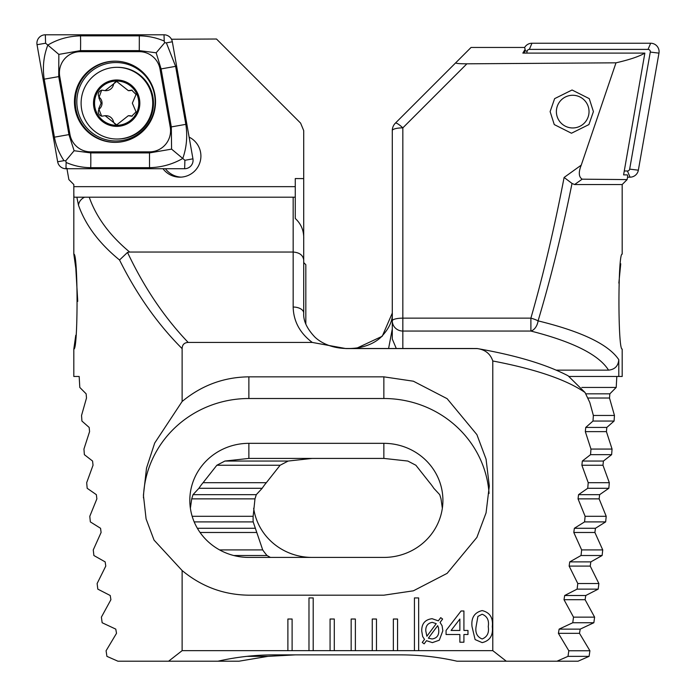 <?xml version="1.0" encoding="UTF-8"?>
<svg xmlns="http://www.w3.org/2000/svg" width="696" height="696" viewBox="0 0 696 696"><rect width="100%" height="100%" fill="white"/><g stroke="black" fill="none" stroke-linecap="round" stroke-linejoin="round"><path stroke-width="1.04" d="M165.422 168.728A21.089 21.063 -90 0 0 181.056 177.132M162.994 168.728A21.089 21.063 -90 0 0 200.909 156.069A21.089 21.063 -90 0 0 189.121 137.138M77.743 301.342L75.812 268.308L73.819 254.144C78.135 252.344 78.117 350.975 73.819 349.053L75.768 335.246M312.26 342.432C299.889 333.088 293.521 321.291 293.164 307.032L293.164 252.039C299.524 252.544 303.038 255.197 303.708 260L303.708 239.233C304.03 230.881 301.22 223.964 295.269 218.483L295.269 197.203L89.245 197.203C96.196 217.082 109.655 235.361 129.639 252.039L127.516 252.422C144.081 287.448 164.299 317.446 188.181 342.432L312.26 342.432L345.895 348.574L477.23 348.574C485.199 349.653 490.384 353.794 492.785 360.989L492.785 650.656L506.297 661.2L556.991 661.2L567.997 656.354L568.815 650.76L558.401 633.325L559.132 629.123L572.764 622.737L573.513 617.143L564.012 599.708L564.673 595.506L577.106 589.129L577.784 583.526L569.137 566.092L569.737 561.889L581.029 555.512L581.647 549.918L573.8 532.475L574.357 528.281L584.57 521.896L585.118 516.302L578.045 498.867L578.541 494.665L587.728 488.288L588.224 482.685L581.882 465.25L582.335 461.048L590.539 454.671L590.965 449.068L585.327 431.633L585.736 427.44L592.992 421.054L593.366 415.46L589.808 402.488L585.032 392.483C566.37 379.642 535.615 369.15 492.785 360.989M182.126 570.537L154.042 540.096L146.09 518.929L143.419 495.265L146.517 468.086L154.695 443.048L182.126 401.488C201.64 385.332 223.886 377.119 248.872 376.84L383.853 376.84L413.38 381.208L447.128 398.678L476.899 434.635L486.06 459.142L489.305 486.017L486.06 512.882L476.899 537.39L447.128 573.356L413.38 590.817L383.853 595.184L248.872 595.184C223.886 594.906 201.64 586.693 182.126 570.537L182.126 650.656L168.606 661.2L117.92 661.2L106.914 656.354L106.088 650.76L116.51 633.325L115.78 629.123L102.147 622.737L101.39 617.143L110.899 599.708L110.229 595.506L97.805 589.129L97.127 583.526L105.775 566.092L105.166 561.889L93.882 555.512L93.264 549.918L101.103 532.475L100.555 528.281L90.341 521.896L89.793 516.302L96.866 498.867L96.361 494.665L87.174 488.288L86.687 482.685L93.029 465.25L92.577 461.048L84.373 454.671L83.938 449.068L89.575 431.633L89.175 427.44L81.919 421.054L81.545 415.46L86.495 398.025L86.139 393.823L79.796 387.437L79.179 376.475L73.819 376.475L73.819 349.053M73.819 254.144L73.828 184.544L68.878 179.594L66.868 168.206M292.111 650.656L292.111 619.022L287.892 619.022L287.892 650.656L313.2 650.656L313.2 597.925L308.981 597.925L308.981 650.656M313.2 650.656L334.289 650.656L334.289 619.022L330.069 619.022L330.069 650.656M334.289 650.656L355.378 650.656L355.378 619.022L351.167 619.022L351.167 650.656M355.378 650.656L376.475 650.656L376.475 619.022L372.256 619.022L372.256 650.656M376.475 650.656L397.564 650.656L397.564 619.022L393.344 619.022L393.344 650.656M397.564 650.656L418.653 650.656L418.653 597.925L414.433 597.925L414.433 650.656M418.653 650.656L492.785 650.656M182.126 401.488L182.126 348.644C182.248 344.694 184.266 342.623 188.181 342.432M182.126 650.656L287.892 650.656M463.919 634.508L463.919 642.217L459.865 642.217L459.865 634.508L446.075 634.508L446.075 630.454L461.083 610.984L463.919 610.984L463.919 630.454L467.973 630.454L467.973 634.508L463.919 634.508M421.741 631.089C421.558 623.747 425.004 619.614 432.077 618.692L438.341 620.849L440.716 617.648L442.604 619.048L440.081 622.433L442.099 625.774L442.83 630.759L439.289 640.207L432.381 642.625L426.5 640.685L424.151 643.843L422.255 642.452L424.517 639.415L422.637 636.457L421.741 631.089M482.171 642.625L475.107 639.572L472.027 626.617C471.044 617.813 474.428 612.471 482.171 610.583C489.906 612.48 493.281 617.822 492.307 626.617C493.29 635.413 489.914 640.746 482.171 642.625M182.126 348.644C157.557 324.014 136.686 294.46 119.529 260C99.093 243.278 85.417 224.999 78.491 205.172L76.856 197.203L73.95 197.203L73.819 193.21M305.822 324.101L305.822 264.689L303.708 262.583L303.708 130.596L300.62 123.14L216.499 39.02L171.451 39.237M293.164 197.203L293.164 252.039L129.639 252.039M89.245 197.203L76.856 197.203L89.245 197.203M78.491 205.172A10.544 9.013 -18.3 0 1 84.564 197.203M119.529 260L127.516 252.422M303.708 178.602L295.269 178.567L295.269 197.203M168.606 661.2L217.944 661.2C236.457 656.989 255.197 654.884 274.18 654.875L400.731 654.875C419.705 654.884 438.454 656.989 456.967 661.2L506.297 661.2M303.708 260L303.708 313.078A10.544 6.046 0 0 0 293.164 307.032M477.23 348.574L477.03 348.513C515.936 355.308 546.299 364.408 568.119 375.805L585.032 392.483M248.872 557.418L383.853 557.418A59.056 57.046 0 0 0 442.908 500.372A59.056 57.046 0 0 0 383.853 443.335L248.872 443.335A59.056 57.046 0 0 0 189.817 500.372A59.056 57.046 0 0 0 248.872 557.418M442.343 508.263L441.02 498.867L439.715 494.665L433.808 488.288A59.056 57.046 0 0 0 429.65 482.685L415.877 465.25L407.839 461.048L383.853 458.42L248.872 458.42L224.895 461.048L216.847 465.25L203.084 482.685A59.056 57.046 0 0 0 198.917 488.288L193.018 494.665L191.704 498.867L190.382 508.263M489.062 493.438A105.453 101.86 0 0 0 383.853 398.512L248.872 398.512A105.453 101.86 0 0 0 143.446 497.901M477.03 348.513L345.895 348.496C328.869 348.017 318.846 340.996 314.714 336.899C306.884 328.555 303.212 320.621 303.708 313.078M171.642 39.628L171.538 39.02M426.883 636.24L436.235 623.668L432.277 622.346C427.727 623.19 425.569 626.052 425.795 630.933L426.883 636.24M438.497 627.827L437.68 625.669L428.388 638.154L432.077 638.971C436.714 638.275 438.95 635.474 438.776 630.567L438.497 627.827M451.078 630.454L459.865 630.454L459.865 619.057L451.078 630.454M477.917 616.404L476.09 626.6C475.081 632.803 477.117 636.927 482.171 638.971C487.226 636.927 489.253 632.803 488.253 626.6C489.253 620.371 487.209 616.247 482.128 614.229L477.917 616.404M136.042 111.865L132.344 103.173L136.042 94.482L131.718 90.149L128.325 90.645L116.676 81.449L105.113 90.637L101.659 90.141L98.858 97.797L101.111 103.173L98.693 108.707L101.659 116.206L105.105 115.701L116.676 124.897L128.316 115.71L131.718 116.206L136.042 111.865L132.344 103.173L136.042 94.482L131.718 90.149L128.325 90.645L116.676 81.449L105.113 90.637L101.659 90.141L98.858 97.797L101.111 103.173L98.693 108.707L101.659 116.206L105.105 115.701L116.676 124.897L128.316 115.71L131.718 116.206L136.042 111.865M131.231 90.393L130.274 90.393L131.231 90.393A4.341 4.341 90 0 1 132.17 90.175A4.341 4.341 90 0 0 131.231 90.393A7.604 7.595 -90 0 1 129.273 90.654A7.604 7.595 -90 0 0 131.231 90.393M99.659 108.707A7.604 7.595 -90 0 0 99.824 97.797L98.858 97.797L99.824 97.797A4.341 4.341 90 0 1 102.147 90.167A4.341 4.341 90 0 0 99.824 97.797A7.604 7.595 -90 0 1 99.659 108.707L98.693 108.707L99.659 108.707A4.341 4.341 90 0 0 102.147 116.18A4.341 4.341 90 0 1 99.659 108.707M81.11 103.173A35.853 35.809 -90 0 0 116.919 139.026A35.853 35.809 -90 0 0 152.72 103.173A35.853 35.809 -90 0 0 116.919 67.321A35.853 35.809 -90 0 0 81.11 103.173A35.853 35.809 -90 0 0 116.919 139.026A35.853 35.809 -90 0 0 152.72 103.173A35.853 35.809 -90 0 0 116.919 67.321A35.853 35.809 -90 0 0 81.11 103.173M116.667 79.979A23.203 23.168 -90 0 0 93.499 103.173A23.203 23.168 -90 0 0 116.667 126.376A23.203 23.168 -90 0 0 139.835 103.173A23.203 23.168 -90 0 0 116.667 79.979A23.203 23.168 -90 0 0 93.499 103.173A23.203 23.168 -90 0 0 116.667 126.376A23.203 23.168 -90 0 0 139.835 103.173A23.203 23.168 -90 0 0 116.667 79.979M153.468 103.173A35.853 35.809 -90 0 0 117.659 67.321L116.919 67.321L117.659 67.321A35.853 35.809 -90 0 1 153.468 103.173A35.853 35.809 -90 0 1 117.659 139.026A35.853 35.809 -90 0 0 153.468 103.173M94.552 103.173A22.142 22.115 -90 0 0 116.667 125.324A22.142 22.115 -90 0 0 138.782 103.173A22.142 22.115 -90 0 0 116.667 81.032A22.142 22.115 -90 0 0 94.552 103.173A22.142 22.115 -90 0 0 116.667 125.324A22.142 22.115 -90 0 0 138.782 103.173A22.142 22.115 -90 0 0 116.667 81.032A22.142 22.115 -90 0 0 94.552 103.173M106.062 90.645A7.604 7.595 -90 0 0 113.396 85.016L112.43 85.016L113.396 85.016A4.341 4.341 90 0 1 117.163 81.484A4.341 4.341 90 0 0 113.396 85.016A7.604 7.595 -90 0 1 106.062 90.645L105.113 90.645L106.062 90.645M132.179 116.18A4.341 4.341 90 0 1 131.448 116.023A7.604 7.595 -90 0 0 129.265 115.71L128.316 115.71L129.265 115.71A7.604 7.595 -90 0 1 131.448 116.023L130.483 116.023L131.448 116.023A4.341 4.341 90 0 0 132.179 116.18M117.163 124.871A4.341 4.341 90 0 1 113.439 121.556A7.604 7.595 -90 0 0 106.053 115.701L105.105 115.701L106.053 115.701A7.604 7.595 -90 0 1 113.439 121.556L112.474 121.556L113.439 121.556A4.341 4.341 90 0 0 117.163 124.871M593.41 111.612L588.903 124.584L571.46 133.232L554.268 124.584L550.118 111.612L554.625 98.641L572.068 89.993L589.268 98.641L593.41 111.612M396.276 348.496L392.292 339.03L392.292 229.332M620.745 263.775L618.848 283.107M581.247 165.143C578.393 172.251 578.698 176.932 582.169 179.176L574.591 184.544L572.016 183.448C561.95 233.195 550.632 279.009 538.078 320.873A10.544 2.627 -163.9 0 0 530.891 318.142C543.219 275.355 554.286 228.453 564.108 177.445L581.247 165.143L615.995 62.823L466.885 63.814L402.836 127.864L402.836 318.142A10.544 2.732 180 0 0 392.292 320.873A10.544 10.188 -0 0 0 402.836 331.052L402.836 348.496M618.788 359.684C618.257 366.009 614.838 369.498 608.539 370.142C598.917 354.795 573.034 341.771 530.891 331.052A10.544 7.064 104 0 0 538.078 320.873C581.691 331.505 608.591 344.442 618.788 359.684L618.788 376.475L622.18 376.475L622.18 349.053C617.865 350.836 617.883 252.274 622.18 254.144L622.172 184.544L627.122 179.594L627.644 176.645L627.435 174.887L623.59 174.887L644.861 53.105C639.163 56.48 629.541 59.726 615.995 62.823M574.591 184.544L622.172 184.544M616.821 376.475L616.204 387.437L609.861 393.823L609.505 398.025L614.455 415.46L614.081 421.054L606.825 427.44L606.425 431.633L612.062 449.068L611.627 454.671L603.423 461.048L602.971 465.25L609.313 482.685L608.826 488.288L599.639 494.665L599.134 498.867L606.207 516.302L605.659 521.896L595.445 528.281L594.897 532.475L602.736 549.918L602.118 555.512L590.834 561.889L590.225 566.092L598.873 583.526L598.195 589.129L585.771 595.506L585.101 599.708L594.61 617.143L593.853 622.737L580.22 629.123L579.49 633.325L589.912 650.76L589.086 656.354L578.08 661.2L556.991 661.2M392.292 212.454L392.292 178.402M392.292 320.873L392.292 130.596A10.544 10.544 0 0 1 395.38 123.14L471.062 47.459L524.462 47.459L525.184 49.216L522.844 53.105L644.861 53.105M582.169 179.176L627.122 179.594M466.885 63.814C459.36 63.806 455.654 63.458 455.767 62.753M402.836 127.864A10.544 1.966 -135 0 0 395.38 123.14A10.544 10.544 0 0 0 392.292 130.596A10.544 2.732 180 0 1 402.836 127.864M589.086 656.354L567.997 656.354M618.788 376.475L569.337 376.475M556.208 370.142L608.539 370.142M350.105 348.505L350.105 348.496C367.131 348.017 377.154 340.996 381.286 336.899C389.116 328.555 392.788 320.621 392.292 313.078L382.243 336.255L356.074 348.496M392.292 328.964L388.594 348.496M616.204 387.437L581.812 387.437M383.853 557.418L312.147 557.418A59.056 57.046 0 0 1 253.657 508.263M270.413 557.418L267.029 555.512A59.056 57.046 0 0 1 262.714 549.918L253.187 521.896A59.056 57.046 0 0 1 253.092 518.703A59.056 57.046 0 0 1 253.144 516.302L254.98 498.867L256.285 494.665L262.192 488.288A59.056 57.046 0 0 1 266.35 482.685L280.123 465.25L288.161 461.048L312.147 458.42M572.016 183.448L564.108 177.445M611.627 454.671L590.539 454.671M609.313 482.685L588.224 482.685M266.35 482.685L203.084 482.685M608.826 488.288L587.728 488.288M262.192 488.288L198.917 488.288M606.207 516.302L585.118 516.302M253.144 516.302L192.166 516.302M605.659 521.896L584.57 521.896M253.187 521.896L194.184 521.896M602.736 549.918L581.647 549.918M262.714 549.918L219.597 549.918M602.118 555.512L581.029 555.512M267.029 555.512L233.743 555.512M598.873 583.526L577.784 583.526M614.455 415.46L593.366 415.46M614.081 421.054L592.992 421.054M612.062 449.068L590.965 449.068M598.195 589.129L577.106 589.129M594.61 617.143L573.513 617.143M593.853 622.737L572.764 622.737M589.912 650.76L568.815 650.76M295.269 654.875L267.925 656.354L246.836 656.354M267.925 656.354L239.032 661.2L217.944 661.2M524.497 53.105L525.184 49.216M524.549 47.676A8.439 8.422 90 0 1 531.97 43.239L650.664 43.239A8.439 8.422 90 0 1 658.964 53.14L638.354 170.189A8.439 8.422 90 0 1 630.054 177.167L627.548 177.167M526.785 53.105L527.107 51.278A2.271 2.271 90 0 1 529.343 49.399L648.037 49.399A2.271 2.271 90 0 1 650.273 52.069L629.663 169.119A2.271 2.271 90 0 1 627.427 170.999L624.268 170.999M114.988 61.161A40.603 40.542 -90 0 0 74.446 101.764A40.603 40.542 -90 0 0 114.988 142.367A40.603 40.542 -90 0 0 155.53 101.764A40.603 40.542 -90 0 0 114.988 61.161M69.948 134.424A21.089 21.063 -90 0 0 90.689 151.859L149.501 151.859A21.089 21.063 -90 0 0 170.242 127.098L160.028 69.104A21.089 21.063 -90 0 0 139.287 51.669L80.475 51.669A21.089 21.063 -90 0 0 59.734 76.429L69.948 134.424L68.939 134.606L74.115 150.727L90.724 152.911L90.689 151.859M57.646 161.759A8.439 8.422 -90 0 0 65.946 168.728L184.64 168.728A8.439 8.422 -90 0 0 192.94 158.827L172.33 41.769A8.439 8.422 -90 0 0 164.03 34.8L45.336 34.8A8.439 8.422 -90 0 0 37.036 44.701L57.646 161.759L63.988 160.672C59.203 153.529 56.011 145.69 54.418 137.173L44.205 79.17C42.421 67.312 43.63 55.941 47.833 45.075L45.588 43.239L45.336 34.8M171.581 149.127L182.77 158.453C172.599 164.308 161.524 167.379 149.536 167.675L90.724 167.675A14.764 0.774 -90 0 0 90.724 152.911L149.536 152.911L171.581 149.127L171.312 126.916L161.098 68.921L156.165 52.8L139.322 50.617L80.51 50.617L58.847 54.401L47.833 45.075C57.646 39.22 68.539 36.148 80.51 35.853L139.322 35.853C147.978 35.94 156.278 37.68 164.221 41.055L164.691 42.734L166.37 42.856L175.618 66.355L185.832 124.358C187.633 136.216 186.615 147.587 182.77 158.453L184.901 160.289L192.94 158.827M90.724 167.675C82.067 167.588 73.872 165.848 66.137 162.472L65.755 160.793L63.988 160.672M58.847 54.401L58.725 76.612L59.734 76.429M74.115 150.727L65.755 160.793M164.691 42.734L156.165 52.8M556.409 110.707A16.347 16.321 90 0 1 573.608 95.291A16.347 16.321 90 0 1 589.007 112.517A16.347 16.321 90 0 1 571.808 127.934A16.347 16.321 90 0 1 556.409 110.707M248.872 458.42L248.872 443.335M383.853 458.42L383.853 443.335M383.853 376.84L383.853 398.512M248.872 376.84L248.872 398.512M295.269 186.659L73.828 186.659M402.836 320.873L402.836 331.052L530.891 331.052L530.891 318.142L402.836 318.142L402.836 320.873M609.861 393.823L585.727 393.823M609.505 398.025L587.789 398.025M288.161 461.048L224.895 461.048M603.423 461.048L582.335 461.048M602.971 465.25L581.882 465.25M280.123 465.25L216.847 465.25M599.639 494.665L578.541 494.665M256.285 494.665L193.018 494.665M599.134 498.867L578.045 498.867M254.98 498.867L191.704 498.867M595.445 528.281L574.357 528.281M255.197 528.281L197.368 528.281M594.897 532.475L573.8 532.475M256.572 532.475L200.056 532.475M590.834 561.889L569.737 561.889M590.225 566.092L569.137 566.092M606.825 427.44L585.736 427.44M606.425 431.633L585.327 431.633M585.771 595.506L564.673 595.506M585.101 599.708L564.012 599.708M580.22 629.123L559.132 629.123M579.49 633.325L558.401 633.325M629.663 169.119L638.354 170.189M627.427 170.999L630.054 177.167M650.273 52.069L658.964 53.14M648.037 49.399L650.664 43.239M529.343 49.399L531.97 43.239M527.107 51.278L524.941 50.599M115.98 140.984A39.22 39.159 -90 0 0 155.138 101.764A39.22 39.159 -90 0 0 115.98 62.544A39.22 39.159 -90 0 0 76.821 101.764A39.22 39.159 -90 0 0 115.98 140.984M115.406 61.17A40.603 40.542 -90 0 0 75.272 101.764A40.603 40.542 -90 0 0 115.406 142.358M164.221 41.055L164.03 34.8M166.37 42.856L172.33 41.769M45.588 43.239L37.036 44.701M66.137 162.472L65.946 168.728M184.901 160.289L184.64 168.728M44.205 79.17L58.725 76.612L68.939 134.606L54.418 137.173M80.51 35.853A14.764 0.774 -90 0 1 80.51 50.617L80.475 51.669M139.322 35.853L139.287 51.669M175.618 66.355L160.028 69.104M185.832 124.358L170.242 127.098M149.536 167.675L149.501 151.859M117.659 139.026L116.919 139.026L117.659 139.026M129.273 90.654L128.325 90.654L129.273 90.654"/></g></svg>
